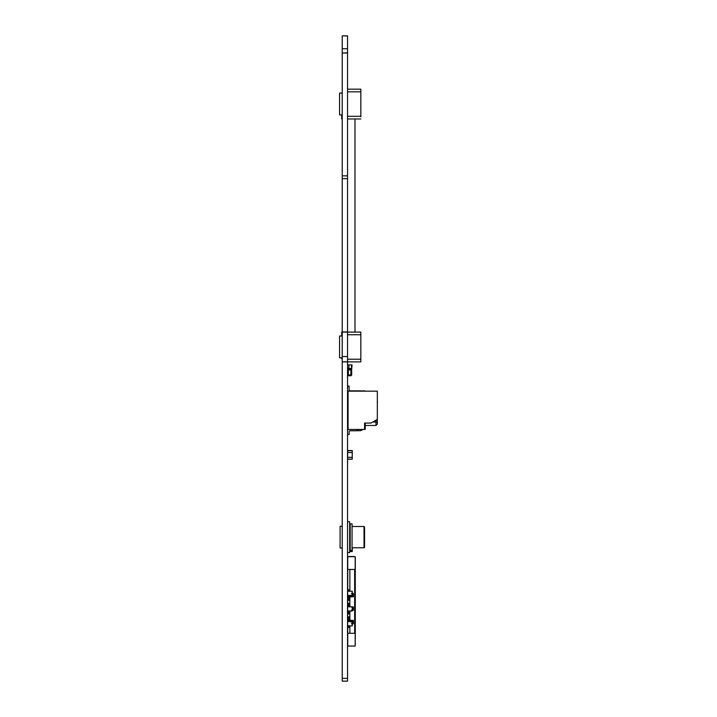 <?xml version="1.0" encoding="UTF-8"?>
<svg xmlns="http://www.w3.org/2000/svg" width="717" height="717" viewBox="0 0 717 717"><rect width="100%" height="100%" fill="white"/><g stroke="black" fill="none" stroke-linecap="round" stroke-linejoin="round"><path stroke-width="1.08" d="M347.539 359.217L360.839 359.217L360.839 361.879L342.224 361.879L342.224 681.15L347.539 681.15L342.224 681.15L347.539 681.15L347.539 35.85L342.224 35.85L347.539 35.984M342.224 361.879L347.539 361.735M342.224 361.735L342.224 332.088L360.839 332.088L360.839 334.749L347.539 334.749M341.695 335.995L341.695 332.096L347.539 331.953L342.224 331.953L342.224 53.013L347.539 53.013M347.539 178.676L342.224 178.676L347.539 178.676L342.224 178.676L342.224 175.871L347.539 175.871M342.224 53.013L347.539 52.87M342.224 52.87L342.224 35.984M352.28 450.599L352.28 452.409L352.226 450.545L347.646 450.545L352.28 450.599L347.646 450.599L352.28 450.724L352.28 452.535L352.226 450.724L347.646 450.724L347.646 452.535L352.226 452.535L352.28 459.131L352.226 457.321L347.646 457.321L347.593 452.535M347.646 450.545L352.226 450.545L347.593 450.599M347.593 591.238L352.28 591.238L352.28 595.433L352.226 591.238L347.646 591.238L347.646 595.433L352.226 595.486L347.593 595.433M347.539 590.674L347.539 595.997M347.593 606.77L352.28 606.77L352.28 610.974L352.226 606.77L347.646 606.77L347.646 610.974L352.226 611.027L347.593 610.974M347.539 606.215L347.539 611.529M347.593 621.63L352.28 621.63L352.28 625.833L352.226 621.63L347.646 621.63L347.646 625.833L352.226 625.887L347.593 625.833M347.539 621.074L347.539 626.389M349.672 551.534L352.28 551.534L352.226 547.77M351.688 369.246L350.891 368.448L351.688 369.927L350.891 368.448L348.337 368.448L350.891 368.448L350.891 369.246L350.891 368.448L348.337 368.448L347.539 369.246L348.337 368.448L347.539 369.246L348.337 369.246L347.539 369.246L348.337 368.448L348.337 369.246L348.337 368.448L350.891 368.448L351.688 369.246L350.891 368.448L348.337 368.448L347.539 369.246L348.337 368.448L350.891 368.448L350.891 369.246L350.891 368.448L351.688 369.246L350.891 369.246M348.337 369.246L348.337 368.448L348.337 369.246M347.539 369.246L348.337 368.448L347.539 369.246M348.337 368.448L350.891 368.448L348.337 368.448M351.688 369.927L350.891 369.13L351.688 369.927L350.891 369.13L351.688 369.927L351.688 374.973L350.891 375.771L348.337 375.771L347.539 374.973L348.337 375.771L350.891 375.771L350.891 369.927L348.337 369.927L348.337 374.973L350.891 374.973L348.337 374.973L348.337 375.771L348.337 374.973L347.539 374.973L348.337 374.973L348.337 369.927L347.539 369.927L348.337 369.13L350.891 369.13L348.337 369.13L347.539 369.927L348.337 369.927L348.337 369.13L347.539 369.927L348.337 369.13L348.337 369.927L350.891 369.927L350.891 375.771L351.688 374.973L350.891 374.973L351.688 374.973L351.688 369.927L350.891 369.927L351.688 369.927L350.891 369.13L350.891 369.927L350.891 369.13L348.337 369.13L350.891 369.13L351.688 369.927L350.891 369.13L348.337 369.13L347.539 369.927L348.337 369.13L350.891 369.13L350.891 369.927L350.891 369.13L351.688 369.927L350.891 369.927M347.539 374.973L348.337 374.973M351.688 374.973L350.891 374.973M348.337 369.927L348.337 369.13L348.337 369.927M347.539 369.927L348.337 369.13L347.539 369.927M348.337 369.13L350.891 369.13L348.337 369.13M352.226 450.545L352.28 452.535L352.226 450.67L347.593 450.724M347.646 457.321L347.646 459.131L352.226 459.185L352.226 457.321M352.28 459.14L352.28 457.329L352.226 459.194L347.593 459.131M352.226 455.447L352.226 454.202M352.226 455.456L352.226 454.892M347.539 447.883L347.539 452.803M347.593 461.847L347.539 457.052M352.226 452.544L352.28 450.733L352.28 452.535M352.226 459.194L347.646 459.194M351.572 368.834L351.572 364.908L348.874 364.908L348.874 368.448M351.572 364.908L352.065 364.908L351.688 369.165M348.874 364.908L347.539 364.908M351.196 596.625L350.353 596.589A1.067 0.753 90 0 1 349.869 596.302A1.067 0.753 90 0 0 350.353 596.589A1.067 0.753 90 0 1 349.869 596.302M352.907 596.786L352.325 596.643L352.934 596.795L352.325 596.643L352.28 593.551L352.934 593.407L351.751 593.326M353.4 596.732L353.382 593.479M352.352 596.652L351.402 596.616L352.352 596.652M351.402 593.586L352.352 593.551M352.934 593.407L352.325 593.551L352.325 596.643L352.934 596.795L352.325 596.643L352.325 593.551L352.907 593.416M352.28 593.362L352.845 593.407L352.271 593.407M351.518 596.239L350.837 595.289M350.075 595.486L350.075 595.531A1.067 0.753 90 0 0 350.81 596.589L350.353 596.589M349.869 595.531L350.075 595.531A1.067 0.753 90 0 0 350.81 596.589L352.845 596.786L349.869 597.028L351.859 596.652M348.534 596.696L348.534 600.416L349.17 596.903L348.444 596.696L348.444 595.486M348.534 591.184L348.534 589.777L348.534 591.184L348.534 589.777L349.071 589.777L349.071 591.184L349.17 589.777L349.17 591.184M349.17 595.486L349.17 597.763L349.045 596.696L348.112 596.696L349.17 596.903L349.17 595.486L349.17 596.903M349.17 597.763L349.17 600.416L349.17 598.561L349.17 600.416L348.641 600.416L348.641 598.561L348.534 600.416L348.534 598.561L349.17 598.561L349.071 600.416L348.534 600.416L348.534 598.561L349.17 598.561L349.17 597.763L348.534 597.763L348.534 598.561L348.534 597.494L349.17 597.763L348.534 597.763M349.071 600.416L349.071 598.561L348.641 600.416M348.112 595.486L348.112 596.696L347.539 596.696L348.444 596.696M348.641 591.184L348.641 589.777L349.17 589.777L349.071 591.184M347.593 595.845L348.112 595.845L347.593 595.845L348.112 596.696L347.539 596.696L347.736 606.716M352.307 593.551L352.845 593.407L352.307 593.551M350.075 595.531A1.067 0.753 90 0 0 350.81 596.589M352.307 596.652L349.869 597.028M352.271 596.678L349.869 596.983M348.112 595.845L348.112 596.696L347.539 596.696M355.184 569.459L355.184 556.697L347.736 556.697L347.736 569.459L355.184 569.459L355.184 556.697L347.736 556.697L347.736 591.184L347.736 569.459L355.184 569.459L355.184 556.697L347.736 556.697L347.736 569.459L355.184 569.459M347.736 625.887L347.736 646.053L355.184 646.053L355.184 633.29L347.736 633.29L349.869 633.29L349.869 625.887L349.869 633.29L347.736 633.29L347.736 646.053L355.184 646.053L355.184 633.29L347.736 633.29L347.736 646.053L355.184 646.053L355.184 633.29L347.736 633.29L349.869 633.29L349.869 625.887M349.869 569.459L349.869 591.184M349.869 595.486L349.869 606.716M349.869 611.027L349.869 621.576M347.736 611.027L347.539 620.528L347.736 611.027L347.539 620.528L349.17 620.322L349.17 621.576M347.736 569.459L347.736 591.184M351.751 610.382L352.934 610.301L351.859 610.158M352.907 610.292L352.325 610.158L352.934 610.301L352.325 610.158L352.28 607.057L352.934 606.914L351.751 606.833M353.4 606.976L353.382 610.23M352.352 610.158L351.402 610.122M351.402 607.093L352.352 607.066M352.934 606.914L352.325 607.066L352.325 610.158L352.934 610.301L352.325 610.158L352.325 607.066L352.907 606.923M352.28 606.878L352.845 606.923L352.271 606.923M352.307 610.158L352.845 610.301L352.28 610.346M348.534 611.027L348.534 613.931L349.17 611.027M348.534 605.157L348.534 606.716M348.641 603.293L349.071 605.157L349.17 603.293L349.17 606.716M348.641 605.157L349.17 603.293L349.17 606.215L348.534 606.215M349.17 611.269L349.17 613.931L349.17 612.067L349.17 613.931L348.641 613.931L348.641 612.067L348.534 613.931L348.534 612.067L349.17 612.067L349.071 613.931L348.534 613.931L348.534 612.067L349.17 612.067L349.17 611.269L348.534 611.269L348.534 612.067L348.534 611.269L349.17 611.269L348.534 611.269M349.071 613.931L349.071 612.067L348.641 613.931M349.071 603.293L349.071 605.157M352.307 607.057L352.845 606.923L352.307 607.057M349.17 606.215L349.17 605.157M347.736 641.106L347.628 644.726A1.174 1.174 180 0 0 347.736 645.21A1.174 1.174 180 0 1 347.628 644.726L347.628 644.726A1.174 1.174 180 0 0 347.736 645.21M355.184 645.21A1.174 1.174 180 0 0 355.291 644.726L355.291 644.726A1.174 1.174 180 0 1 355.184 645.21A1.174 1.174 180 0 0 355.291 644.726L355.184 639.116M355.184 565.731L355.291 557.709A1.174 1.174 180 0 0 355.184 557.217A1.174 1.174 180 0 1 355.291 557.709A1.174 1.174 180 0 0 355.184 557.217A1.174 1.174 180 0 1 355.291 557.709A1.174 1.174 180 0 0 355.184 557.217A1.174 1.174 180 0 1 355.291 557.709A1.174 1.174 180 0 0 355.184 557.217A1.174 1.174 180 0 1 355.291 557.709A1.174 1.174 180 0 0 355.184 557.217M355.291 565.731L355.291 557.709L355.291 570.75L354.655 570.75L354.655 569.459M354.655 633.29L354.655 575.159L355.291 575.159L355.291 570.75L354.655 570.14L354.655 575.159L354.655 570.75L354.655 575.159L355.291 575.159L355.291 586.838L354.655 586.838L354.655 575.159L355.291 575.159L355.291 570.75L354.655 570.75M354.655 632.735L355.291 632.735L354.655 632.735L355.291 632.735L355.291 629.042L354.655 629.042L354.655 616.306L355.291 616.306L355.291 629.042L354.655 629.042L354.655 632.735L354.655 590.333L355.291 590.333L355.291 586.838L354.655 586.838L354.655 575.159M354.655 590.333L355.291 590.333L355.291 612.381L354.655 612.381L354.655 586.838L354.655 590.333L355.291 590.333L355.291 586.838L354.655 586.838M354.655 616.306L355.291 616.306L355.291 612.381L354.655 612.381L354.655 616.306L355.291 616.306L355.291 612.381L354.655 612.381M355.291 570.75L355.291 639.116M354.709 556.697A1.174 1.174 180 0 0 354.117 556.535A1.174 1.174 180 0 1 354.709 556.697A1.174 1.174 180 0 0 354.117 556.535L354.117 556.535A1.174 1.174 180 0 1 354.709 556.697A1.174 1.174 180 0 0 354.117 556.535L354.117 556.535A1.174 1.174 180 0 1 354.709 556.697A1.174 1.174 180 0 0 354.117 556.535A1.174 1.174 180 0 1 354.709 556.697A1.174 1.174 180 0 0 354.117 556.535L348.803 556.535A1.174 1.174 180 0 0 348.211 556.697A1.174 1.174 180 0 1 348.803 556.535A1.174 1.174 180 0 0 348.211 556.697A1.174 1.174 180 0 1 348.803 556.535L348.803 556.535A1.174 1.174 180 0 0 348.211 556.697A1.174 1.174 180 0 1 348.803 556.535L348.803 556.535A1.174 1.174 180 0 0 348.211 556.697A1.174 1.174 180 0 1 348.803 556.535A1.174 1.174 180 0 0 348.211 556.697M354.117 556.535L348.803 556.535M347.736 557.217A1.174 1.174 180 0 0 347.628 557.709A1.174 1.174 180 0 1 347.736 557.217A1.174 1.174 180 0 0 347.628 557.709A1.174 1.174 180 0 1 347.736 557.217A1.174 1.174 180 0 0 347.628 557.709A1.174 1.174 180 0 1 347.736 557.217A1.174 1.174 180 0 0 347.628 557.709A1.174 1.174 180 0 1 347.736 557.217A1.174 1.174 180 0 0 347.628 557.709L347.736 561.321M347.628 641.106L347.628 644.726L347.628 641.106M355.291 616.306L355.184 635.414M355.291 575.159L355.291 586.838M355.291 590.333L355.291 612.381M355.291 632.735L355.291 635.414M349.869 620.241L352.934 620.429L351.196 620.59M351.751 623.898L352.934 623.817L351.859 623.673M353.4 623.754L353.382 620.501M352.907 620.438L352.307 620.563L352.325 623.665L352.934 623.817L352.28 623.853M352.352 623.665L351.402 623.638M352.907 623.799L352.325 623.665L352.325 620.572L352.934 620.429M352.934 623.817L352.325 623.665L352.934 623.817M349.869 620.196L352.845 620.429L350.81 620.626L352.307 620.563L352.325 623.665M350.837 621.935L351.518 620.976M350.084 621.576A1.067 0.753 90 0 1 350.81 620.626A1.067 0.753 90 0 0 350.084 621.576A1.067 0.753 90 0 1 350.81 620.626L350.353 620.626A1.067 0.753 90 0 0 349.869 620.913A1.067 0.753 90 0 1 350.353 620.626A1.067 0.753 90 0 0 349.869 620.913M348.534 625.887L348.534 627.438L348.641 625.887M348.534 618.663L348.641 616.799L348.534 620.528L349.045 620.528L348.112 620.528L348.112 621.576M348.641 616.799L349.071 618.663L349.17 616.799L349.17 620.322L349.17 619.73L349.045 620.528L347.539 620.528L349.17 620.322M348.641 618.663L349.17 616.799L349.17 619.73L348.534 619.73L348.534 620.528L348.534 619.461L349.17 619.73L348.534 619.73M349.17 625.887L349.17 627.438L349.17 625.887L349.17 627.438L348.641 627.438M349.071 625.887L349.071 627.438M349.045 620.528L348.112 620.528L347.593 621.37M349.071 616.799L349.071 618.663M348.112 621.37L347.539 620.949L348.112 620.528L347.539 620.528L348.534 620.528M349.17 619.73L349.17 618.663M348.112 620.528L347.539 620.528M339.562 357.81L342.224 357.81L339.562 357.81L339.562 335.995L342.224 335.995L339.562 335.995M341.695 357.81L341.695 358.688L342.224 358.688M347.539 360.965L347.539 361.646M360.839 359.217L360.839 334.749M347.539 332.088L360.839 332.088L354.987 332.088L354.987 118.959M357.12 332.088L360.839 332.088M364.568 527.031L364.03 526.493L364.03 547.77L364.568 547.241L364.568 527.031L364.03 526.493L352.065 526.493M363.071 429.447L360.875 430.612L357.917 430.774A0.529 0.529 180 0 0 357.38 430.245A0.529 0.529 180 0 0 356.851 430.774L350.201 430.774A1.067 1.067 180 0 0 349.143 431.84L349.143 434.493L347.539 434.493M365.231 425.459L375.995 425.459L375.995 420.144M365.231 423.057L365.231 429.447L348.077 429.447L348.077 391.15L377.33 391.15L373.602 391.15L377.33 391.15L377.33 419.373L370.949 423.057L364.568 423.057L364.568 429.447M365.231 428.909L364.568 428.909M360.875 430.612L357.917 430.774M347.763 430.245L348.095 429.447L347.763 430.245M347.539 417.213L348.077 417.213M347.539 401.251L348.077 401.251L347.539 401.251M362.363 391.15A0.529 0.529 180 0 0 362.408 391.043A0.529 0.529 180 0 1 362.363 391.15A0.529 0.529 180 0 0 362.408 391.043A0.529 0.529 180 0 1 362.363 391.15A0.529 0.529 180 0 0 362.408 391.043A0.529 0.529 180 0 1 362.363 391.15A0.529 0.529 180 0 0 362.408 391.043A0.529 0.529 180 0 1 362.363 391.15A0.529 0.529 180 0 0 362.408 391.043A0.529 0.529 180 0 1 362.363 391.15A0.529 0.529 180 0 0 362.408 391.043A0.529 0.529 180 0 1 362.363 391.15A0.529 0.529 180 0 0 362.408 391.043A0.529 0.529 180 0 1 362.363 391.15A0.529 0.529 180 0 0 362.408 391.043A0.529 0.529 180 0 1 362.363 391.15A0.529 0.529 180 0 0 362.408 391.043A0.529 0.529 180 0 1 362.363 391.15A0.529 0.529 180 0 0 362.408 391.043A0.529 0.529 180 0 1 362.363 391.15A0.529 0.529 180 0 0 362.408 391.043A0.529 0.529 180 0 1 362.363 391.15A0.529 0.529 180 0 0 362.408 391.043A0.529 0.529 180 0 1 362.363 391.15A0.529 0.529 180 0 0 362.408 391.043A0.529 0.529 180 0 1 362.363 391.15L362.363 391.15A0.529 0.529 180 0 0 362.408 391.043L365.123 391.043A0.529 0.529 180 0 0 365.168 391.15L362.363 391.15A0.529 0.529 180 0 0 362.408 391.043L365.123 391.043A0.529 0.529 180 0 0 365.168 391.15L365.168 391.15A0.529 0.529 180 0 1 365.123 391.043L365.123 391.043A0.529 0.529 180 0 0 365.168 391.15A0.529 0.529 180 0 1 365.123 391.043A0.529 0.529 180 0 0 365.168 391.15A0.529 0.529 180 0 1 365.123 391.043L365.123 391.043A0.529 0.529 180 0 0 365.168 391.15A0.529 0.529 180 0 1 365.123 391.043L365.123 391.043A0.529 0.529 180 0 0 365.168 391.15A0.529 0.529 180 0 1 365.123 391.043A0.529 0.529 180 0 0 365.168 391.15A0.529 0.529 180 0 1 365.123 391.043A0.529 0.529 180 0 0 365.168 391.15A0.529 0.529 180 0 1 365.123 391.043A0.529 0.529 180 0 0 365.168 391.15A0.529 0.529 180 0 1 365.123 391.043A0.529 0.529 180 0 0 365.168 391.15A0.529 0.529 180 0 1 365.123 391.043A0.529 0.529 180 0 0 365.168 391.15A0.529 0.529 180 0 1 365.123 391.043A0.529 0.529 180 0 0 365.168 391.15A0.529 0.529 180 0 1 365.123 391.043A0.529 0.529 180 0 0 365.168 391.15A0.529 0.529 180 0 1 365.123 391.043A0.529 0.529 180 0 0 365.168 391.15A0.529 0.529 180 0 1 365.123 391.043A0.529 0.529 180 0 0 365.168 391.15M349.143 386.096L347.539 386.096L349.143 386.096L347.539 386.096L349.143 386.096L347.539 386.096L349.143 386.096L347.539 386.096L349.143 386.096L347.539 386.096L349.143 386.096L347.539 386.096L349.143 386.096L347.539 386.096L349.143 386.096L347.539 386.096L349.143 386.096L347.539 386.096L349.143 386.096L347.539 386.096L349.143 386.096L347.539 386.096L349.143 386.096L347.539 386.096L349.143 386.096L347.539 386.096L349.143 386.096L347.539 386.096L349.143 386.096L348.605 386.624A0.529 0.529 0 0 1 349.143 387.162L349.143 389.815A1.067 1.067 180 0 0 350.201 390.882L361.368 390.882A0.529 0.529 180 0 0 361.44 391.15L348.077 391.15M348.077 392.154L347.539 390.882M377.33 419.373L377.33 424.123L375.995 425.459M362.408 391.043L365.123 391.043M348.614 386.624A0.529 0.529 0 0 1 349.143 387.162A0.529 0.529 0 0 0 348.614 386.624A0.529 0.529 0 0 1 349.143 387.162A0.529 0.529 0 0 0 348.614 386.624A0.529 0.529 -0 0 1 349.143 387.162A0.529 0.529 0 0 0 348.614 386.624A0.529 0.529 0 0 1 349.143 387.162A0.529 0.529 0 0 0 348.614 386.624A0.529 0.529 0 0 1 349.143 387.162A0.529 0.529 0 0 0 348.605 386.624A0.529 0.529 0 0 1 349.143 387.162A0.529 0.529 0 0 0 348.605 386.624A0.529 0.529 0 0 1 349.143 387.162A0.529 0.529 0 0 0 348.605 386.624A0.529 0.529 0 0 1 349.143 387.162A0.529 0.529 0 0 0 348.605 386.624A0.529 0.529 0 0 1 349.143 387.162A0.529 0.529 0 0 0 348.605 386.624A0.529 0.529 0 0 1 349.143 387.162A0.529 0.529 0 0 0 348.605 386.624A0.529 0.529 0 0 1 349.143 387.162A0.529 0.529 0 0 0 348.605 386.624A0.529 0.529 0 0 1 349.143 387.162A0.529 0.529 0 0 0 348.605 386.624A0.529 0.529 0 0 1 349.143 387.162A0.529 0.529 0 0 0 348.605 386.624A0.529 0.529 0 0 1 349.143 387.162L349.143 389.815A1.067 1.067 180 0 0 350.201 390.882L361.368 390.882A0.529 0.529 180 0 0 361.44 391.15A0.529 0.529 180 0 1 361.368 390.882A0.529 0.529 180 0 0 361.44 391.15A0.529 0.529 180 0 1 361.368 390.882A0.529 0.529 180 0 0 361.44 391.15A0.529 0.529 180 0 1 361.368 390.882A0.529 0.529 180 0 0 361.44 391.15A0.529 0.529 180 0 1 361.368 390.882A0.529 0.529 180 0 0 361.44 391.15A0.529 0.529 180 0 1 361.368 390.882A0.529 0.529 180 0 0 361.44 391.15A0.529 0.529 180 0 1 361.368 390.882A0.529 0.529 180 0 0 361.44 391.15A0.529 0.529 180 0 1 361.368 390.882A0.529 0.529 180 0 0 361.44 391.15A0.529 0.529 180 0 1 361.368 390.882A0.529 0.529 180 0 0 361.44 391.15A0.529 0.529 180 0 1 361.368 390.882A0.529 0.529 180 0 0 361.44 391.15A0.529 0.529 180 0 1 361.368 390.882A0.529 0.529 180 0 0 361.44 391.15A0.529 0.529 180 0 1 361.368 390.882A0.529 0.529 180 0 0 361.44 391.15A0.529 0.529 180 0 1 361.368 390.882A0.529 0.529 180 0 0 361.44 391.15A0.529 0.529 180 0 1 361.368 390.882A0.529 0.529 180 0 0 361.44 391.15M350.201 390.882L361.368 390.882L350.201 390.882A1.067 1.067 180 0 1 349.143 389.815A1.067 1.067 180 0 0 350.201 390.882A1.067 1.067 180 0 1 349.143 389.815A1.067 1.067 180 0 0 350.201 390.882A1.067 1.067 180 0 1 349.143 389.815A1.067 1.067 180 0 0 350.201 390.882A1.067 1.067 180 0 1 349.143 389.815A1.067 1.067 180 0 0 350.201 390.882A1.067 1.067 180 0 1 349.143 389.815A1.067 1.067 180 0 0 350.201 390.882A1.067 1.067 180 0 1 349.143 389.815A1.067 1.067 180 0 0 350.201 390.882A1.067 1.067 180 0 1 349.143 389.815A1.067 1.067 180 0 0 350.201 390.882A1.067 1.067 180 0 1 349.143 389.815A1.067 1.067 180 0 0 350.201 390.882A1.067 1.067 180 0 1 349.143 389.815A1.067 1.067 180 0 0 350.201 390.882A1.067 1.067 180 0 1 349.143 389.815A1.067 1.067 180 0 0 350.201 390.882A1.067 1.067 180 0 1 349.143 389.815A1.067 1.067 180 0 0 350.201 390.882A1.067 1.067 180 0 1 349.143 389.815A1.067 1.067 180 0 0 350.201 390.882A1.067 1.067 180 0 1 349.143 389.815A1.067 1.067 180 0 0 350.201 390.882M349.143 387.162L349.143 389.815L349.143 387.162M377.33 400.722L377.33 392.746M377.33 401.789L377.33 411.361M377.438 402.362L377.438 401.708M362.435 390.882L365.096 390.882L362.435 390.882M342.224 526.233L340.1 526.233L340.1 548.039L342.224 548.039M347.539 521.707L349.672 521.707L349.672 552.556L347.539 552.556L347.539 548.953M349.672 549.903L350.201 550.432L350.201 523.84L349.672 524.369M364.03 547.77L352.065 547.77M350.201 523.84L352.065 523.84L352.065 550.432L350.201 550.432M341.695 114.89L341.695 118.959L342.224 118.959L342.224 114.89L339.562 114.89L339.562 93.085L342.224 93.085L342.224 92.368L341.695 93.085M360.839 116.835L360.839 91.301L360.839 116.835M347.539 116.306L360.839 116.306L360.839 89.177L360.839 91.839L347.539 91.839M360.839 118.959L347.539 118.959M360.839 89.177L347.539 89.177M342.224 681.15L347.539 681.15M342.224 678.354L347.539 678.354M342.224 356.555L347.539 356.555M342.224 48.756L347.539 48.756M351.294 595.289L352.361 595.755L351.626 595.755A0.663 0.466 90 0 1 351.536 596.15A0.86 0.609 -90 0 1 350.945 595.486A0.86 0.609 -90 0 0 351.536 596.15A0.86 0.609 -90 0 1 350.945 595.486M348.534 597.494L349.17 597.494M347.539 596.266L348.112 596.266M348.112 596.248L347.539 596.248M351.626 595.755A0.663 0.466 90 0 1 351.536 596.15A0.663 0.466 90 0 0 351.626 595.755L352.361 595.755M349.17 605.955L348.534 605.955M355.291 620.662L354.655 620.662M355.291 616.737L354.655 616.737M355.291 585.323L354.655 585.323M355.291 581.828L354.655 581.828M355.291 570.14L354.655 570.14M355.291 629.042L354.655 629.042M352.361 621.46L351.294 621.935L351.626 621.46A0.663 0.466 -90 0 0 351.536 621.074A0.86 0.609 -90 0 0 350.98 621.576A0.86 0.609 -90 0 1 351.536 621.074A0.663 0.466 -90 0 1 351.626 621.46L351.294 621.935M350.81 620.626L350.353 620.626M349.17 619.461L348.534 619.461M348.444 621.576L348.444 620.528M351.626 621.46A0.663 0.466 -90 0 0 351.536 621.074A0.86 0.609 -90 0 0 350.98 621.576M360.839 361.879L347.539 361.879M372.786 421.999L377.33 421.999M364.568 531.396L363.895 531.396M342.224 114.89L339.562 114.89M342.224 93.085L339.562 93.085"/></g></svg>
